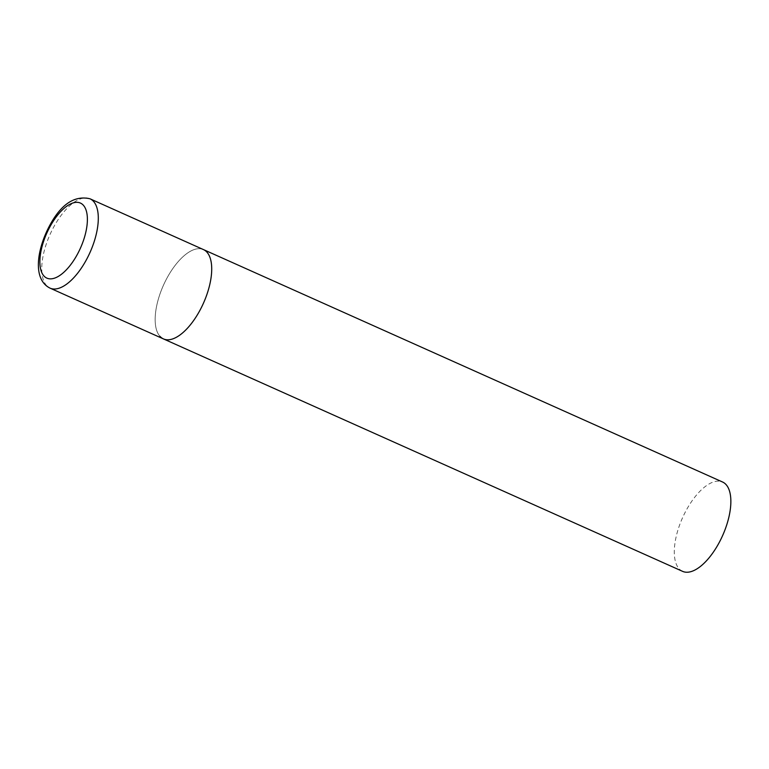 <?xml version="1.0" encoding="UTF-8"?>
<svg xmlns="http://www.w3.org/2000/svg" width="769" height="769" viewBox="0 0 769 769"><rect width="100%" height="100%" fill="white"/><g stroke="black" fill="none" stroke-linecap="round" stroke-linejoin="round"><path stroke-width="0.58" stroke-dasharray="3.85 2.88" d="M159.865 336.245A48.937 21.917 114.1 0 1 165.527 280.877A48.937 21.917 114.1 0 1 203.439 249.579A48.937 21.917 -65.9 0 0 167.796 276.6A48.937 21.917 -65.9 0 0 163.441 338.908M682.584 571.348A48.937 21.917 114.1 0 1 679.008 568.685A48.937 21.917 114.1 0 1 684.66 513.317A48.937 21.917 114.1 0 1 722.581 482.019M90.021 198.796A48.937 21.917 -65.9 0 0 54.388 225.817A48.937 21.917 -65.9 0 0 50.023 288.125"/><path stroke-width="1.15" d="M163.441 338.908L682.584 571.348A48.937 21.917 114.1 0 0 720.495 540.049A48.937 21.917 114.1 0 0 726.147 484.681A48.937 21.917 114.1 0 0 722.581 482.019L90.021 198.796A48.937 21.917 -65.9 0 1 85.667 261.104A48.937 21.917 -65.9 0 1 50.023 288.125L163.441 338.908A48.937 21.917 -65.9 0 0 199.084 311.878A48.937 21.917 -65.9 0 0 203.439 249.579A48.937 21.917 114.1 0 1 207.005 252.242A48.937 21.917 114.1 0 1 201.353 307.61A48.937 21.917 114.1 0 1 163.441 338.908A48.937 21.917 114.1 0 1 159.865 336.245M50.494 225.778A41.103 18.418 -65.9 0 0 43.843 275.879A41.103 18.418 -65.9 0 0 76.775 255.414A41.103 18.418 -65.9 0 0 83.436 205.323A41.103 18.418 -65.9 0 0 50.494 225.778M50.023 288.125C32.413 279.416 36.701 249.406 50.062 224.808C61.51 203.9 74.833 195.23 90.021 198.796"/></g></svg>
